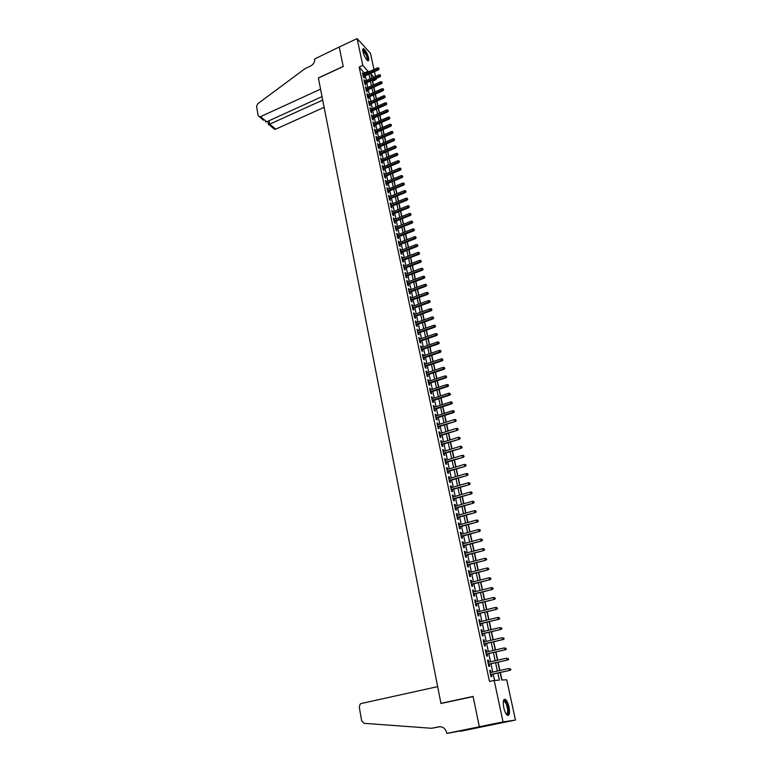 <?xml version="1.0" encoding="UTF-8"?>
<svg xmlns="http://www.w3.org/2000/svg" width="772" height="772" viewBox="0 0 772 772"><rect width="100%" height="100%" fill="white"/><g stroke="black" fill="none" stroke-linecap="round" stroke-linejoin="round"><path stroke-width="1.16" d="M503.759 707.634C502.755 701.343 503.363 698.641 505.602 699.548C507.021 700.841 508.159 703.331 509.018 707.027C510.051 713.318 509.433 716.02 507.175 715.133C505.766 713.839 504.627 711.34 503.759 707.634M362.908 51.676C362.473 49.427 362.724 48.443 363.66 48.733C365.667 50.267 367.298 53.287 368.553 57.784C368.997 60.042 368.746 61.027 367.8 60.737C365.793 59.203 364.162 56.182 362.908 51.676M446.824 733.4L479.344 726.79L473.12 696.605L440.966 703.504L437.656 686.626L361.335 703.495L360.128 704.17L359.289 707.065L361.643 720.787L364.104 723.316L431.606 728.286L438.872 726.79C442.829 726.423 445.444 728.44 446.708 732.821L446.824 733.4L449.593 732.966L480.502 727.07L460.643 731.248L492.362 724.754L479.335 726.732L473.091 696.441L440.937 703.35L318.392 78.04L343.231 66.517L339.217 47.034L357.098 38.6L370.473 53.258L374.005 69.49M374.468 71.642L375.51 76.409M375.974 78.551L376.196 79.545L375.472 78.783M373.445 84.978L372.625 81.156L376.196 79.545M501.974 680.026L500.333 672.46M499.909 670.482L498.114 662.164M497.679 660.185L495.904 651.925M495.47 649.937L493.704 641.754M493.269 639.766L491.523 631.641M491.088 629.653L489.351 621.595M488.917 619.598L487.19 611.617M486.765 609.619L485.048 601.697M484.613 599.69L482.925 591.834M482.49 589.827L480.802 582.04M480.367 580.023L478.698 572.293M478.264 570.276L476.613 562.614M476.17 560.597L474.529 552.993M474.095 550.967L472.464 543.43M472.03 541.404L470.418 533.925M469.974 531.898L468.372 524.477M467.938 522.441L466.346 515.088M465.902 513.052L464.329 505.757M463.885 503.711L462.322 496.483M461.888 494.427L460.334 487.257M459.89 485.202L458.356 478.09M457.912 476.034L456.387 468.971M455.943 466.915L454.428 459.909M453.984 457.854L452.479 450.906M452.035 448.841L450.549 441.951M450.105 439.886L448.628 433.053M448.175 430.979L446.718 424.204M446.264 422.13L444.817 415.404M444.363 413.329L442.925 406.661M442.472 404.576L441.044 397.966M440.6 395.882L439.181 389.32M438.728 387.235L437.319 380.721M436.875 378.637L435.476 372.172M435.022 370.087L433.642 363.68M433.188 361.585L431.818 355.226M431.365 353.132L430.004 346.821M429.55 344.727L428.199 338.474M427.746 336.37L426.405 330.165M425.951 328.061L424.619 321.905M424.166 319.801L422.844 313.693M422.39 311.589L421.078 305.529M420.624 303.415L419.331 297.403M418.868 295.3L417.584 289.326M417.131 287.213L415.847 281.298M415.394 279.184L414.12 273.307M413.667 271.194L412.412 265.365M411.949 263.252L410.704 257.472M410.241 255.349L409.006 249.617M408.552 247.494L407.317 241.8M406.863 239.687L405.638 234.032M405.184 231.909L403.968 226.312M403.515 224.179L402.308 218.621M401.855 216.498L400.658 210.978M400.205 208.855L399.018 203.383M398.564 201.251L397.387 195.818M396.924 193.685L395.766 188.3M395.303 186.168L394.145 180.822M393.691 178.689L392.543 173.382M392.079 171.249L390.941 165.98M390.478 163.847L389.349 158.617M388.895 156.484L387.776 151.302M387.312 149.16L386.203 144.017M385.739 141.874L384.63 136.769M384.166 134.637L383.076 129.571M382.613 127.428L381.532 122.401M381.069 120.258L379.988 115.269M379.525 113.127L378.454 108.176M377.99 106.034L376.929 101.122M376.466 98.98L375.414 94.107M374.951 91.955L373.909 87.12M500.102 672.508L501.723 680.036L506.721 679.794L515.474 720.064L503.045 721.917L494.177 680.412L499.349 680.161L497.815 673.02M492.362 724.754L515.474 720.064M491.011 672.46L490.577 670.434L489.709 670.463L491.021 676.648L491.899 676.619L491.426 674.429M488.821 662.183L488.396 660.195L487.518 660.195L488.83 666.342L489.699 666.332L489.236 664.152M486.64 651.964L486.225 650.014L485.347 649.995L486.649 656.103L487.528 656.113L487.064 653.942M484.478 641.822L484.063 639.891L483.195 639.853L484.488 645.932L485.356 645.961L484.903 643.8M482.326 631.728L481.921 629.836L481.043 629.778L482.336 635.819L483.204 635.867L482.751 633.716M480.194 621.701L479.798 619.848L478.92 619.771L480.194 625.764L481.072 625.831L480.618 623.699M478.071 611.742L477.675 609.919L476.797 609.812L478.071 615.776L478.949 615.863L478.495 613.74M475.957 601.842L475.571 600.047L474.693 599.931L475.957 605.856L476.835 605.962L476.382 603.839M473.863 591.999L473.487 590.233L472.599 590.097L473.854 595.994L474.732 596.109L474.288 594.006M471.779 582.223L471.402 580.486L470.524 580.332L471.769 586.189L472.647 586.324L472.203 584.23M469.704 572.506L469.337 570.798L468.459 570.624L469.694 576.443L470.582 576.607L470.129 574.513M467.649 562.836L467.292 561.167L466.404 560.974L467.629 566.754L468.517 566.938L468.073 564.863M465.603 553.234L465.246 551.594L464.358 551.382L465.584 557.133L466.471 557.326L466.027 555.261M463.567 543.691L463.219 542.079L462.332 541.847L463.547 547.56L464.435 547.782L463.991 545.717M461.54 534.205L461.202 532.622L460.315 532.371L461.521 538.055L462.409 538.287L461.974 536.241M459.533 524.777L459.195 523.223L458.307 522.962L459.514 528.598L460.401 528.849L459.967 526.813M457.535 515.407L457.207 513.872L456.32 513.592L457.507 519.209L458.404 519.479L457.97 517.443M455.548 506.085L455.229 504.589L454.332 504.29L455.519 509.867L456.416 510.157L455.982 508.13M453.579 496.83L453.26 495.354L452.363 495.045L453.55 500.584L454.438 500.883L454.013 498.876M451.61 487.624L451.302 486.177L450.404 485.849L451.581 491.359L452.479 491.677L452.054 489.67M449.661 478.466L449.362 477.048L448.464 476.7L449.632 482.182L450.53 482.519L450.095 480.522M447.721 469.376L447.422 467.977L446.525 467.62L447.683 473.062L448.58 473.419L448.165 471.431M445.791 460.334L445.502 458.964L444.604 458.587L445.762 464.001L446.66 464.368L446.235 462.389M443.881 451.34L443.591 449.999L442.694 449.603L443.842 454.988L444.74 455.374L444.315 453.405M441.98 442.404L441.69 441.082L440.793 440.677L441.931 446.033L442.829 446.428L442.414 444.469M440.079 433.517L439.808 432.223L438.901 431.799L440.04 437.126L440.937 437.541L440.522 435.582M438.197 424.687L437.927 423.423L437.029 422.979L438.149 428.267L439.056 428.701L438.641 426.752M436.325 415.905L436.064 414.66L435.157 414.207L436.276 419.466L437.184 419.91L436.769 417.97M434.462 407.172L433.304 405.483L434.414 410.714L435.321 411.177L434.906 409.247M432.619 398.487L431.461 396.818L432.561 402.009L433.468 402.482L433.063 400.572M430.776 389.86L429.618 388.191L430.718 393.363L431.625 393.845L431.22 391.935M428.942 381.281L427.794 379.621L428.894 384.765L429.792 385.267L429.386 383.356M427.128 372.741L425.98 371.1L427.07 376.205L427.977 376.726L427.572 374.835M425.324 364.259L424.175 362.628L425.256 367.704L426.163 368.234L425.768 366.353M423.519 355.824L422.39 354.203L423.461 359.25L424.368 359.8L423.973 357.918M421.734 347.439L420.605 345.827L421.666 350.845L422.583 351.405L422.178 349.533M419.958 339.101L418.829 337.489L419.891 342.488L420.798 343.058L420.402 341.195M418.192 330.812L417.063 329.21L418.125 334.18L419.032 334.758L418.636 332.906M416.436 322.561L415.317 320.978L416.359 325.909L417.276 326.508L416.88 324.665M414.689 314.358L413.57 312.785L414.612 317.688L415.529 318.305L415.133 316.462M412.943 306.204L411.833 304.641L412.875 309.524L413.782 310.141L413.396 308.308M411.215 298.098L410.115 296.535L411.148 301.389L412.055 302.035L411.669 300.202M409.498 290.04L408.398 288.487L409.421 293.312L410.337 293.958L409.951 292.144M407.79 282.021L406.69 280.477L407.712 285.273L408.629 285.939L408.243 284.125M406.091 274.041L404.991 272.506L406.014 277.283L406.931 277.959L406.545 276.154M404.403 266.118L403.312 264.593L404.316 269.341L405.232 270.026L404.856 268.231M402.723 258.234L401.633 256.709L402.637 261.438L403.553 262.133L403.167 260.347M401.054 250.389L399.964 248.883L400.967 253.573L401.884 254.287L401.498 252.502M399.385 242.591L398.304 241.086L399.298 245.757L400.214 246.48L399.838 244.705M397.734 234.833L396.654 233.337L397.648 237.979L398.564 238.712L398.188 236.946M396.094 227.113L395.013 225.636L395.997 230.249L396.914 230.992L396.538 229.236M394.453 219.441L393.382 217.965L394.367 222.558L395.283 223.32L394.907 221.564M392.832 211.808L391.761 210.341L392.736 214.915L393.652 215.677L393.276 213.931M391.211 204.223L390.149 202.766L391.115 207.301L392.031 208.083L391.665 206.346M389.599 196.667L388.548 195.22L389.503 199.736L390.42 200.527L390.053 198.8M387.998 189.159L386.946 187.721L387.901 192.218L388.818 193.019L388.451 191.292M386.405 181.69L385.363 180.262L386.309 184.73L387.226 185.541L386.859 183.823M384.823 174.269L383.78 172.841L384.726 177.29L385.643 178.11L385.276 176.392M383.25 166.877L382.208 165.459L383.153 169.879L384.07 170.708L383.703 169.01M381.686 159.524L380.644 158.115L381.58 162.516L382.497 163.355L382.14 161.657M380.123 152.219L379.091 150.81L380.027 155.191L380.943 156.04L380.577 154.352M378.579 144.943L377.547 143.544L378.473 147.906L379.39 148.764L379.033 147.076M377.035 137.715L376.003 136.326L376.929 140.649L377.846 141.527L377.489 139.848M375.501 130.516L374.478 129.136L375.395 133.44L376.311 134.328L375.954 132.649M373.976 123.356L372.953 121.986L373.87 126.27L374.787 127.158L374.43 125.498M372.461 116.234L371.438 114.874L372.345 119.129L373.262 120.036L372.915 118.377M370.946 109.151L369.933 107.79L370.84 112.036L371.757 112.944L371.4 111.293M369.45 102.107L368.437 100.756L369.334 104.973L370.251 105.899L369.904 104.249M367.954 95.101L366.941 93.75L367.839 97.947L368.755 98.884L368.408 97.243M366.468 88.124L365.465 86.782L366.353 90.961L367.269 91.897L366.922 90.266M364.982 81.185L363.988 79.854L364.867 84.013L365.793 84.959L365.445 83.328M364.876 73.658L359.173 67.058L489.477 681.444L494.177 680.412M494.534 680.393L493.173 674.043M492.758 672.074L490.982 663.766M490.558 661.787L488.792 653.546M488.377 651.568L486.63 643.394M486.206 641.416L484.469 633.31M484.044 631.322L482.326 623.284M481.902 621.296L480.203 613.325M479.769 611.327L478.08 603.424M477.656 601.417L475.977 593.581M475.552 591.574L473.892 583.806M473.458 581.789L471.817 574.078M471.383 572.062L469.752 564.419M469.318 562.402L467.697 554.817M467.263 552.791L465.661 545.273M465.226 543.247L463.634 535.787M463.2 533.751L461.617 526.359M461.183 524.323L459.61 516.979M459.176 514.943L457.622 507.667M457.188 505.621L455.644 498.403M455.2 496.357L453.675 489.197M453.241 487.151L451.716 480.049M451.282 477.993L449.777 470.949M449.333 468.893L447.837 461.907M447.403 459.842L445.917 452.913M445.483 450.848L444.006 443.977M443.572 441.912L442.115 435.09M441.671 433.015L440.223 426.25M439.779 424.185L438.351 417.469M437.907 415.394L436.479 408.735M436.035 406.661L434.626 400.06M434.182 397.976L432.783 391.423M432.339 389.339L430.95 382.844M430.506 380.76L429.126 374.314M428.682 372.22L427.312 365.822M426.868 363.737L425.507 357.388M425.063 355.294L423.712 349.002M423.268 346.908L421.937 340.664M421.483 338.561L420.161 332.365M419.717 330.271L418.395 324.124M417.951 322.02L416.648 315.922M416.195 313.818L414.902 307.767M414.458 305.664L413.174 299.661M412.721 297.548L411.447 291.594M410.993 289.481L409.729 283.575M409.285 281.462L408.031 275.594M407.577 273.491L406.333 267.672M405.879 265.558L404.653 259.778M404.2 257.665L402.974 251.933M402.521 249.819L401.305 244.135M400.851 242.012L399.645 236.377M399.192 234.254L397.995 228.666M397.541 226.543L396.364 220.985M395.901 218.862L394.733 213.352M394.27 211.229L393.102 205.767M392.649 203.634L391.491 198.211M391.037 196.088L389.889 190.703M389.435 188.571L388.287 183.234M387.833 181.102L386.704 175.804M386.251 173.671L385.122 168.412M384.668 166.279L383.559 161.068M383.095 158.926L381.995 153.753M381.532 151.621L380.442 146.477M379.978 144.345L378.888 139.24M378.434 137.107L377.354 132.051M376.9 129.908L375.819 124.89M375.366 122.748L374.304 117.769M373.841 115.626L372.789 110.686M372.326 108.543L371.284 103.631M370.821 101.489L369.788 96.625M369.325 94.483L368.292 89.648M367.839 87.506L366.806 82.71M366.353 80.568L365.339 75.81M363.515 74.286L362.522 72.964L363.4 77.094L364.316 78.049L363.969 76.428M440.937 703.35L442.25 703.224M479.335 726.732L503.045 721.917M359.173 67.058L362.811 65.379L357.098 38.6M368.485 72.008L362.811 65.379M497.39 671.042L495.595 662.723M495.17 660.745L493.395 652.494M492.97 650.516L491.214 642.333M490.78 640.345L489.033 632.229M488.608 630.241L486.881 622.193M486.447 620.196L484.729 612.215M484.305 610.218L482.596 602.305M482.162 600.298L480.473 592.452M480.049 590.445L478.37 582.657M477.936 580.64L476.276 572.921M475.841 570.904L474.191 563.251M473.757 561.234L472.126 553.64M471.692 551.613L470.071 544.077M469.637 542.05L468.025 534.581M467.591 532.545L465.989 525.143M465.555 523.107L463.972 515.754M463.538 513.718L461.965 506.432M461.531 504.386L459.967 497.158M459.533 495.113L457.989 487.943M457.545 485.887L456.02 478.775M455.577 476.72L454.061 469.665M453.618 467.61L452.112 460.614M451.668 458.549L450.173 451.61M449.729 449.545L448.243 442.665M447.799 440.6L446.332 433.767M445.888 431.702L444.431 424.928M443.987 422.853L442.539 416.137M442.086 414.053L440.658 407.394M440.204 405.31L438.785 398.699M438.342 396.615L436.923 390.063M436.479 387.978L435.08 381.464M434.626 379.38L433.237 372.924M432.793 370.84L431.413 364.432M430.959 362.338L429.599 355.988M429.145 353.894L427.784 347.593M427.341 345.499L425.99 339.246M425.536 337.142L424.204 330.937M423.751 328.843L422.429 322.686M421.975 320.583L420.663 314.474M420.209 312.37L418.906 306.32M418.453 304.207L417.16 298.195M416.706 296.091L415.423 290.127M414.969 288.014L413.695 282.098M413.242 279.985L411.978 274.118M411.524 272.005L410.27 266.176M409.816 264.063L408.571 258.282M408.118 256.169L406.883 250.437M406.429 248.314L405.203 242.63M404.75 240.507L403.534 234.862M403.071 232.739L401.865 227.142M401.411 225.009L400.214 219.46M399.761 217.328L398.574 211.817M398.111 209.695L396.933 204.223M396.48 202.09L395.312 196.667M394.849 194.534L393.691 189.15M393.238 187.017L392.089 181.671M391.626 179.538L390.487 174.231M390.024 172.098L388.895 166.839M388.432 164.706L387.312 159.486M386.849 157.343L385.739 152.161M385.276 150.029L384.166 144.885M383.713 142.743L382.613 137.648M382.15 135.505L381.059 130.439M380.606 128.297L379.515 123.279M379.062 121.136L377.99 116.147M377.527 114.005L376.456 109.055M376.003 106.912L374.941 102.01M374.478 99.858L373.436 94.995M372.972 92.843L371.93 88.008M371.467 85.866L370.435 81.07M369.971 78.918L368.948 74.16M373.918 77.132L370.849 73.88L371.757 78.107M372.22 80.259L373.262 85.055M373.725 87.207L374.767 92.042M375.231 94.184L376.282 99.057M376.746 101.209L377.807 106.121M378.27 108.263L379.341 113.214M379.795 115.356L380.876 120.345M381.339 122.487L382.42 127.505M382.883 129.648L383.983 134.714M384.446 136.856L385.546 141.961M386.01 144.103L387.119 149.247M387.583 151.38L388.702 156.562M389.156 158.704L390.285 163.925M390.748 166.067L391.887 171.326M392.35 173.459L393.488 178.766M393.952 180.899L395.11 186.245M395.563 188.378L396.731 193.772M397.194 195.895L398.362 201.328M398.825 203.461L400.002 208.932M400.465 211.065L401.652 216.575M402.115 218.708L403.312 224.266M403.775 226.389L404.982 231.986M405.445 234.109L406.661 239.764M407.114 241.887L408.349 247.571M408.803 249.694L410.048 255.426M410.501 257.549L411.746 263.329M412.209 265.443L413.464 271.271M413.917 273.385L415.191 279.261M415.645 281.375L416.919 287.29M417.382 289.403L418.665 295.367M419.119 297.481L420.422 303.493M420.875 305.606L422.188 311.666M422.641 313.77L423.963 319.878M424.417 321.982L425.739 328.139M426.192 330.242L427.534 336.447M427.987 338.541L429.338 344.804M429.792 346.898L431.152 353.2M431.606 355.303L432.976 361.653M433.43 363.747L434.81 370.155M435.263 372.249L436.662 378.705M437.106 380.789L438.515 387.303M438.969 389.387L440.387 395.949M440.831 398.034L442.26 404.644M442.713 406.728L444.151 413.396M444.595 415.471L446.052 422.197M446.496 424.272L447.963 431.046M448.407 433.121L449.883 439.953M450.327 442.018L451.823 448.908M452.267 450.973L453.762 457.921M454.206 459.977L455.721 466.983M456.165 469.038L457.69 476.092M458.134 478.157L459.668 485.27M460.112 487.325L461.656 494.495M462.1 496.541L463.663 503.778M464.107 505.824L465.68 513.11M466.124 515.156L467.707 522.509M468.15 524.545L469.752 531.956M470.187 533.992L471.798 541.462M472.242 543.498L473.863 551.034M474.307 553.061L475.948 560.655M476.382 562.682L478.032 570.334M478.476 572.361L480.136 580.081M480.58 582.098L482.259 589.885M482.693 591.892L484.382 599.747M484.816 601.755L486.534 609.668M486.958 611.675L488.686 619.655M489.12 621.653L490.857 629.711M491.281 631.699L493.038 639.824M493.472 641.812L495.238 649.995M495.663 651.983L497.448 660.234M497.872 662.212L499.667 670.54M364.702 72.858L368.312 71.198M362.782 74.218L363.438 73.919M364.249 81.108L364.905 80.809M365.725 88.027L366.382 87.728M367.202 94.985L367.868 94.686M368.698 101.972L369.354 101.682M370.193 109.006L370.849 108.707M371.699 116.07L372.355 115.781M373.204 123.173L373.87 122.883M374.729 130.314L375.395 130.024M376.253 137.493L376.929 137.204M377.788 144.702L378.463 144.412M379.332 151.959L380.007 151.669M380.885 159.254L381.561 158.964M382.449 166.578L383.124 166.298M384.012 173.951L384.697 173.661M385.595 181.362L386.28 181.073M387.177 188.812L387.862 188.522M388.77 196.3L389.464 196.02M390.371 203.827L391.066 203.547M391.983 211.393L392.678 211.113M393.604 219.007L394.299 218.727M395.235 226.659L395.93 226.379M396.876 234.35L397.57 234.08M398.516 242.09L399.22 241.819M400.176 249.867L400.88 249.597M401.845 257.694L402.55 257.414M403.515 265.549L404.229 265.288M405.194 273.462L405.908 273.192M406.892 281.413L407.606 281.143M408.591 289.403L409.314 289.143M410.308 297.452L411.022 297.181M412.026 305.529L412.75 305.268M413.753 313.664L414.477 313.403M415.5 321.837L416.224 321.577M417.247 330.059L417.98 329.808M419.003 338.329L419.736 338.078M420.779 346.647L421.512 346.387M422.554 355.004L423.297 354.753M424.349 363.419L425.082 363.168M426.144 371.872L426.887 371.622M427.958 380.384L428.701 380.133M429.782 388.943L430.525 388.692M431.616 397.541L432.359 397.3M433.449 406.197L434.211 405.956M435.312 414.902L436.064 414.66M437.174 423.654L437.927 423.423M439.046 432.465L439.808 432.223M440.928 441.323L441.69 441.082M442.829 450.23L443.591 449.999M444.74 459.195L445.502 458.964M446.65 468.208L447.422 467.977M448.58 477.279L449.362 477.048M450.53 486.399L451.302 486.177M452.479 495.576L453.26 495.354M454.447 504.811L455.229 504.589M456.426 514.094L457.207 513.872M458.414 523.435L459.195 523.223M460.411 532.834L461.202 532.622M462.428 542.291L463.219 542.079M464.445 551.806L465.246 551.594M466.491 561.379L467.292 561.167M468.536 571.01L469.337 570.798M470.602 580.689L471.402 580.486M472.676 590.435L473.487 590.233M474.761 600.249L475.571 600.047M476.864 610.112L477.675 609.919M478.978 620.041L479.798 619.848M481.101 630.039L481.921 629.836M483.243 640.084L484.063 639.891M485.395 650.198L486.225 650.014M487.557 660.378L488.396 660.195M489.738 670.627L490.577 670.434M363.322 76.727L378.386 69.856L377.74 69.152L363.13 75.82M378.782 68.592L378.627 67.907L378.782 68.592L377.74 69.152L377.469 67.907L362.859 74.585M378.386 69.856L379.139 68.988M378.627 67.907L377.469 67.907M362.695 49.997L362.753 49.91C363.776 49.504 365.127 51.213 366.797 55.024C367.993 58.373 368.099 60.11 367.125 60.255M366.883 60.013C367.491 59.492 367.308 57.881 366.314 55.188L362.715 50.344M367.974 60.795C368.418 59.82 368.109 57.9 367.028 55.024C365.687 51.792 364.374 49.794 363.101 49.041L362.869 48.974M503.412 701.005L503.971 700.474C504.878 700.281 505.843 701.372 506.866 703.746C508.98 710.771 508.825 714.293 506.393 714.303M506.249 714.09C508.15 713.338 508.169 710.008 506.307 704.122L504.55 701.343L503.363 701.256M507.764 715.47C509.298 713.203 509.057 709.111 507.04 703.196L504.155 699.403M263.455 120.22L258.128 115.588L256.555 106.411L257.752 103.747L305.143 68.573L310.691 65.967C313.596 64.298 314.918 61.963 314.658 58.981L339.207 46.995L343.212 66.421L318.373 77.933L320.563 89.127L260.492 116.688L266.736 121.793L322.03 96.596M322.715 100.09L269.66 124.186L275.739 129.156L274.62 129.329L273.491 128.413M324.124 107.318L275.739 129.156M259.353 116.871L260.492 116.688M268.357 124.417L269.66 124.186L269.061 120.741M265.414 121.812L266.736 121.793M431.606 728.286L440.127 726.674M479.344 726.79L492.372 724.812M364.789 83.627L379.911 76.775L379.255 76.081L364.596 82.729M380.297 75.521L380.142 74.826L380.297 75.521L379.255 76.081L378.984 74.826L364.336 81.485M379.911 76.775L380.654 75.907M380.142 74.826L378.984 74.826M366.266 90.565L381.436 83.733L380.779 83.038L366.073 89.677M381.822 82.479L381.677 81.784L381.822 82.479L380.779 83.038L380.509 81.784L365.812 88.423M381.436 83.733L382.188 82.865M381.677 81.784L380.509 81.784M367.752 97.533L382.96 90.72L382.314 90.044L367.559 96.654M383.356 89.484L383.211 88.78L383.356 89.484L382.314 90.044L382.034 88.78L367.289 95.39M382.96 90.72L383.723 89.861M383.211 88.78L382.034 88.78M369.238 104.538L384.504 97.754L383.858 97.079L369.055 103.67M384.9 96.519L384.745 95.815L384.9 96.519L383.858 97.079L383.578 95.805L368.784 102.406M384.504 97.754L385.267 96.896M384.745 95.815L383.578 95.805M370.743 111.583L386.048 104.818L385.402 104.152L370.56 110.714M386.454 103.593L386.299 102.879L386.454 103.593L385.402 104.152L385.122 102.879L370.28 109.45M386.048 104.818L386.811 103.959M386.299 102.879L385.122 102.879M372.249 118.666L387.612 111.93L386.955 111.264L372.065 117.807M388.017 110.695L387.853 109.991L388.017 110.695L386.955 111.264L386.675 109.981L371.795 116.533M387.612 111.93L388.374 111.071M387.853 109.991L386.675 109.981M373.764 125.788L389.175 119.071L388.528 118.415L373.58 124.939M389.58 117.846L389.426 117.132L389.58 117.846L388.528 118.415L388.239 117.122L373.31 123.645M389.175 119.071L389.937 118.212M389.426 117.132L388.239 117.122M375.288 132.938L390.748 126.251L390.101 125.595L375.105 132.099M391.153 125.035L390.999 124.311L391.153 125.035L390.101 125.595L389.812 124.302L374.835 130.806M390.748 126.251L391.52 125.392M390.999 124.311L389.812 124.302M376.813 140.137L392.33 133.469L391.674 132.823L376.639 139.298M392.745 132.253L392.581 131.53L392.745 132.253L391.674 132.823L391.394 131.52L376.36 137.995M392.33 133.469L393.102 132.61M392.581 131.53L391.394 131.52M378.357 147.365L393.913 140.716L393.266 140.089L378.183 146.535M394.338 139.52L394.174 138.786L394.338 139.52L393.266 140.089L392.977 138.777L377.904 145.232M393.913 140.716L394.695 139.867M394.174 138.786L392.977 138.777M379.901 154.641L395.515 148.012L394.868 147.384L379.727 153.811M395.93 146.815L395.775 146.082L395.93 146.815L394.868 147.384L394.579 146.072L379.448 152.499M395.515 148.012L396.297 147.162M395.775 146.082L394.579 146.072M381.464 161.946L397.117 155.346L396.47 154.728L381.291 161.136M397.541 154.159L397.387 153.416L397.541 154.159L396.47 154.728L396.181 153.406L381.001 159.814M397.117 155.346L397.898 154.496M397.387 153.416L396.181 153.406M383.028 169.29L398.738 162.718L398.091 162.11L382.854 168.489M399.163 161.531L398.999 160.798L399.163 161.531L398.091 162.11L397.802 160.779L382.574 167.157M398.738 162.718L399.52 161.869M398.999 160.798L397.802 160.779M384.601 176.682L400.359 170.13L399.713 169.531L384.427 175.881M400.793 168.952L400.629 168.209L400.793 168.952L399.713 169.531L399.423 168.19L384.147 174.549M400.359 170.13L401.15 169.29M400.629 168.209L399.423 168.19M386.174 184.103L401.99 177.589L401.343 176.991L386.01 183.321M402.424 176.412L402.26 175.659L402.424 176.412L401.343 176.991L401.054 175.64L385.72 181.98M401.99 177.589L402.781 176.74M402.26 175.659L401.054 175.64M387.766 191.572L403.631 185.077L402.984 184.489L387.602 190.79M404.065 183.91L403.901 183.157L404.065 183.91L402.984 184.489L402.695 183.138L387.312 189.439M403.631 185.077L404.432 184.238M403.901 183.157L402.695 183.138M389.368 199.079L405.281 192.614L404.634 192.035L389.204 198.308M405.725 191.446L405.561 190.694L405.725 191.446L404.634 192.035L404.345 190.674L388.914 196.947M405.281 192.614L406.082 191.774M405.561 190.694L404.345 190.674M390.97 206.626L406.94 200.189L406.294 199.61L390.806 205.863M407.384 199.031L407.22 198.269L407.384 199.031L406.294 199.61L405.995 198.24L390.516 204.503M406.94 200.189L407.741 199.35M407.22 198.269L405.995 198.24M392.591 214.211L408.61 207.803L407.963 207.234L392.427 213.458M409.054 206.645L408.89 205.883L409.054 206.645L407.963 207.234L407.664 205.863L392.137 212.088M408.61 207.803L409.411 206.964M408.89 205.883L407.664 205.863M394.212 221.844L410.289 215.456L409.642 214.896L394.048 221.101M410.733 214.317L410.569 213.545L410.733 214.317L409.642 214.896L409.343 213.516L393.759 219.721M410.289 215.456L411.1 214.626M410.569 213.545L409.343 213.516M395.843 229.516L411.978 223.156L411.331 222.606L395.689 228.773M412.431 222.018L412.258 221.246L412.431 222.018L411.331 222.606L411.022 221.217L395.389 227.393M411.978 223.156L412.788 222.326M412.258 221.246L411.022 221.217M397.483 237.226L413.667 230.896L413.03 230.355L397.329 236.493M414.13 229.766L413.956 228.985L414.13 229.766L413.03 230.355L412.721 228.956L397.03 235.103M413.667 230.896L414.487 230.066M413.956 228.985L412.721 228.956M399.134 244.975L415.375 238.683L414.728 238.152L398.979 244.261M415.838 237.554L415.664 236.772L415.838 237.554L414.728 238.152L414.429 236.743L398.68 242.862M415.375 238.683L416.195 237.853M415.664 236.772L414.429 236.743M400.793 252.772L417.092 246.509L416.446 245.978L400.649 252.068M417.555 245.39L417.382 244.599L417.555 245.39L416.446 245.978L416.137 244.57L400.34 250.659M417.092 246.509L417.913 245.679M417.382 244.599L416.137 244.57M402.463 260.618L418.81 254.374L418.173 253.863L402.318 259.913M419.283 253.264L419.109 252.473L419.283 253.264L418.173 253.863L417.864 252.444L402.009 258.504M418.81 254.374L419.64 253.554M419.109 252.473L417.864 252.444M404.142 268.502L420.547 262.287L419.91 261.785L403.997 267.807M421.02 261.187L420.846 260.396L421.02 261.187L419.91 261.785L419.592 260.357L403.688 266.388M420.547 262.287L421.377 261.467M420.846 260.396L419.592 260.357M405.831 276.424L422.294 270.248L421.647 269.746L405.686 275.749M422.767 269.148L422.593 268.347L422.767 269.148L421.647 269.746L421.338 268.309L405.377 274.311M422.294 270.248L423.124 269.428M422.593 268.347L421.338 268.309M407.529 284.395L424.04 278.248L423.403 277.766L407.384 283.729M424.523 277.158L424.349 276.357L424.523 277.158L423.403 277.766L423.085 276.318L407.076 282.282M424.04 278.248L424.88 277.428M424.349 276.357L423.085 276.318M409.228 292.414L425.806 286.296L425.169 285.814L409.092 291.748M426.289 285.215L426.105 284.405L426.289 285.215L425.169 285.814L424.851 284.366L408.784 290.301M425.806 286.296L426.646 285.476M426.105 284.405L424.851 284.366M410.945 300.472L427.582 294.393L426.935 293.92L410.81 299.816M428.064 293.312L427.881 292.501L428.064 293.312L426.935 293.92L426.617 292.453L410.501 298.368M427.582 294.393L428.421 293.572M427.881 292.501L426.617 292.453M412.673 308.578L429.357 302.527L428.721 302.064L412.537 307.932M429.85 301.456L429.666 300.636L429.85 301.456L428.721 302.064L428.402 300.597L412.229 306.474M429.357 302.527L430.207 301.717M429.666 300.636L428.402 300.597M414.41 316.723L431.152 310.711L430.515 310.257L414.274 316.095M431.644 309.649L431.471 308.829L431.644 309.649L430.515 310.257L430.187 308.781L413.956 314.619M431.152 310.711L432.002 309.9M431.471 308.829L430.187 308.781M416.156 324.925L432.957 318.942L432.32 318.498L416.021 324.298M433.449 317.881L433.275 317.06L433.449 317.881L432.32 318.498L431.992 317.012L415.703 322.821M432.957 318.942L433.806 318.132M433.275 317.06L431.992 317.012M417.903 333.166L434.771 327.212L434.134 326.778L417.777 332.558M435.273 326.17L435.09 325.34L435.273 326.17L434.134 326.778L433.806 325.282L417.459 331.063M434.771 327.212L435.62 326.411M435.09 325.34L433.806 325.282M419.669 341.456L436.595 335.54L435.958 335.116L419.543 340.857M437.097 334.498L436.913 333.668L437.097 334.498L435.958 335.116L435.63 333.61L419.225 339.352M436.595 335.54L437.454 334.739M436.913 333.668L435.63 333.61M421.444 349.784L438.428 343.907L437.792 343.492L421.319 349.205M438.93 342.884L438.747 342.035L438.93 342.884L437.792 343.492L437.463 341.986L421.001 347.69M438.428 343.907L439.287 343.106M438.747 342.035L437.463 341.986M423.23 358.169L440.272 352.331L439.635 351.926L423.104 357.59M440.783 351.308L440.6 350.459L440.783 351.308L439.635 351.926L439.307 350.401L422.786 356.075M440.272 352.331L441.14 351.53M440.6 350.459L439.307 350.401M425.025 366.603L442.124 360.794L441.488 360.399L424.909 366.034M442.645 359.781L442.452 358.932L442.645 359.781L441.488 360.399L441.159 358.874L424.581 364.509M442.124 360.794L442.993 360.003M442.452 358.932L441.159 358.874M426.829 375.076L443.997 369.315L443.36 368.929L426.713 374.526M444.508 368.302L444.325 367.453L444.508 368.302L443.36 368.929L443.022 367.385L426.385 372.992M443.997 369.315L444.865 368.524M444.325 367.453L443.022 367.385M428.643 383.607L445.869 377.875L445.232 377.508L428.528 383.066M446.39 376.881L446.206 376.022L446.39 376.881L445.232 377.508L444.894 375.954L428.199 381.522M445.869 377.875L446.747 377.083M446.206 376.022L444.894 375.954M430.467 392.186L447.76 386.492L447.123 386.125L430.361 391.655M448.281 385.498L448.088 384.639L448.281 385.498L447.123 386.125L446.785 384.572L430.023 390.101M447.76 386.492L448.638 385.701M448.088 384.639L446.785 384.572M432.31 400.813L449.651 395.158L449.024 394.801L432.195 400.292M450.182 394.174L449.989 393.305L450.182 394.174L449.024 394.801L448.677 393.238L431.866 398.738M449.651 395.158L450.539 394.376M449.989 393.305L448.677 393.238M434.153 409.488L451.562 403.872L450.935 403.534L434.047 408.977M452.102 402.897L451.909 402.029L452.102 402.897L450.935 403.534L450.587 401.951L433.71 407.413M451.562 403.872L452.45 403.09M451.909 402.029L450.587 401.951M436.016 418.212L453.482 412.634L452.855 412.306L435.91 417.72M454.023 411.679L453.83 410.791L454.023 411.679L452.855 412.306L452.508 410.723L435.572 416.147M453.482 412.634L454.37 411.862M453.83 410.791L452.508 410.723M437.878 426.993L455.412 421.454L437.782 426.511M455.962 420.499L455.76 419.621L455.962 420.499L454.785 421.136L454.438 419.543L437.444 424.928M455.412 421.454L456.31 420.682M455.76 419.621L454.438 419.543M439.76 435.823L457.362 430.322L439.664 435.35M457.902 429.377L457.709 428.489L457.902 429.377L456.725 430.014L456.377 428.412L439.316 433.758M457.362 430.322L458.259 429.55M457.709 428.489L456.377 428.412M441.652 444.701L459.311 439.249L441.555 444.247M459.861 438.313L459.668 437.415L459.861 438.313L458.684 438.95L458.327 437.338L441.208 442.636M459.311 439.249L460.208 438.477M459.668 437.415L458.327 437.338M443.553 453.637L461.28 448.223L443.456 453.193M461.83 447.297L461.637 446.39L461.83 447.297L460.652 447.934L460.295 446.312L443.109 451.572M461.28 448.223L462.187 447.451M461.637 446.39L460.295 446.312M445.463 462.621L463.258 457.246L445.376 462.187M463.818 456.329L463.615 455.422L463.818 456.329L462.631 456.976L462.274 455.345L445.029 460.566M463.258 457.246L464.165 456.484M463.615 455.422L462.274 455.345M447.384 471.663L465.246 466.327L447.297 471.238M465.805 465.419L465.613 464.512L465.805 465.419L464.619 466.066L464.262 464.426L446.949 469.608M465.246 466.327L466.153 465.564M465.613 464.512L464.262 464.426M449.323 480.753L467.243 475.465L449.236 480.338M467.813 474.568L467.61 473.651L467.813 474.568L466.626 475.214L466.259 473.564L448.889 478.698M467.243 475.465L468.16 474.703M467.61 473.651L466.259 473.564M451.273 489.902L469.26 484.652L451.186 489.506M469.83 483.764L469.627 482.847L469.83 483.764L468.633 484.411L468.276 482.751L450.838 487.846M469.26 484.652L470.177 483.899M469.627 482.847L468.276 482.751M453.232 499.098L471.287 493.897L453.145 498.712M471.866 493.018L471.663 492.092L471.866 493.018L470.659 493.675L470.293 492.005L452.797 497.052M471.287 493.897L472.213 493.144M471.663 492.092L470.293 492.005M455.2 508.352L473.323 503.199L455.123 507.986M473.902 502.331L473.699 501.395L473.902 502.331L472.696 502.987L472.329 501.308L454.766 506.316M473.323 503.199L474.249 502.456M473.699 501.395L472.329 501.308M457.178 517.665L475.369 512.56L457.101 517.308M475.957 511.701L475.755 510.765L475.957 511.701L474.751 512.357L474.384 510.659L456.744 515.628M475.369 512.56L476.305 511.817M475.755 510.765L474.384 510.659M459.176 527.035L477.434 521.968L459.099 526.687M478.022 521.119L477.82 520.174L478.022 521.119L476.816 521.776L476.44 520.077L458.742 524.999M477.434 521.968L478.37 521.225M477.82 520.174L476.44 520.077M461.183 536.453L479.508 531.445L461.116 536.125M480.107 530.605L479.894 529.65L480.107 530.605L478.891 531.261L478.515 529.553L460.749 534.427M479.508 531.445L480.454 530.702M479.894 529.65L478.515 529.553M463.2 545.939L481.593 540.969L463.132 545.621M482.201 540.139L481.989 539.184L482.201 540.139L480.975 540.805L480.599 539.078L462.766 543.913M481.593 540.969L482.539 540.236M481.989 539.184L480.599 539.078M465.226 555.473L483.697 550.552L465.169 555.174M484.305 549.741L484.092 548.776L484.305 549.741L483.079 550.407L482.703 548.67L464.802 553.447M483.697 550.552L484.642 549.828M484.092 548.776L482.703 548.67M467.272 565.065L485.81 560.202L467.214 564.786M486.418 559.401L486.206 558.426L486.418 559.401L485.192 560.067L484.816 558.32L466.838 563.049M485.81 560.202L486.765 559.478M486.206 558.426L484.816 558.32M469.328 574.725L487.933 569.91L469.27 574.455M488.551 569.109L488.338 568.134L488.551 569.109L487.315 569.784L486.939 568.028L468.903 572.708M487.933 569.91L488.888 569.186M488.338 568.134L486.939 568.028M471.393 584.443L490.075 579.676L471.345 584.182M490.693 578.884L490.481 577.91L490.693 578.884L489.458 579.56L489.072 577.794L470.968 582.426M490.075 579.676L491.04 578.952M490.481 577.91L489.072 577.794M473.477 594.208L492.227 589.499L473.429 593.977M492.854 588.727L492.632 587.743L492.854 588.727L491.61 589.393L491.224 587.617L473.053 592.201M492.227 589.499L493.192 588.785M492.632 587.743L491.224 587.617M475.571 604.042L494.389 599.381L475.523 603.82M495.026 598.618L494.804 597.634L495.026 598.618L493.781 599.294L493.385 597.509L475.147 602.044M494.389 599.381L495.363 598.667M494.804 597.634L493.385 597.509M477.675 613.943L496.57 609.33L477.627 613.73M497.207 608.577L496.985 607.583L497.207 608.577L495.962 609.253L495.566 607.458L477.25 611.945M496.57 609.33L497.544 608.625M496.985 607.583L495.566 607.458M479.798 623.892L498.76 619.337L479.75 623.699M499.407 618.604L499.185 617.6L499.407 618.604L498.152 619.279L497.757 617.475L479.373 621.904M498.76 619.337L499.745 618.633M499.185 617.6L497.757 617.475M481.931 633.909L500.97 629.412L481.892 633.735M501.617 628.688L501.395 627.675L501.617 628.688L500.362 629.363L499.966 627.549L481.506 631.93M500.97 629.412L501.954 628.707M484.073 643.993L503.19 639.544L484.034 643.829M503.846 638.83L503.614 637.817L503.846 638.83L502.582 639.515L502.186 637.682L483.648 642.014M503.19 639.544L504.184 638.849M486.235 654.135L505.428 649.744L486.206 653.99M506.085 649.049L505.853 648.017L506.085 649.049L504.82 649.734L504.415 647.891L485.81 652.157M505.428 649.744L506.422 649.049M488.406 664.345L507.677 660.012L488.377 664.219M508.333 659.317L508.111 658.294L508.333 659.317L507.069 660.012L506.664 658.159L487.981 662.366M507.677 660.012L508.671 659.317M490.587 674.612L509.935 670.337L490.567 674.506M510.601 669.662L510.379 668.629L510.601 669.662L509.337 670.357L508.922 668.484L490.172 672.644M509.935 670.337L510.939 669.652M439.606 726.684L438.872 726.79M503.624 701.092L503.971 700.474M503.315 701.613L504.55 701.343M274.62 129.329L268.724 124.524M267.816 121.3L268.367 124.475"/></g></svg>
